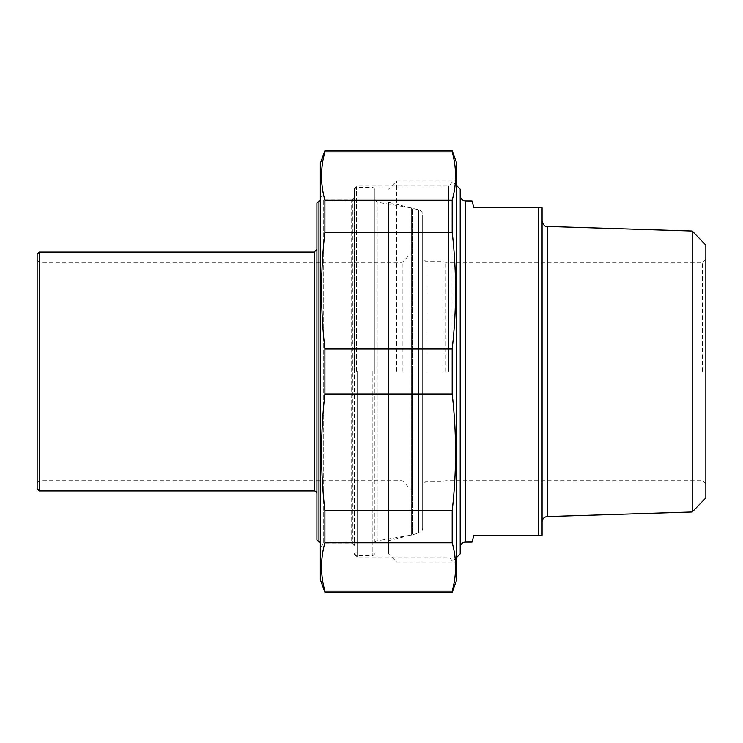 <?xml version="1.0" encoding="UTF-8"?>
<svg xmlns="http://www.w3.org/2000/svg" width="743" height="743" viewBox="0 0 743 743"><rect width="100%" height="100%" fill="white"/><g stroke="black" fill="none" stroke-linecap="round" stroke-linejoin="round"><path stroke-width="0.56" stroke-dasharray="3.71 2.79" d="M452.199 592.236L452.199 591.075L324.914 591.075L324.914 592.236M324.914 510.747L324.914 542.78L452.199 542.78L452.199 510.747L324.914 510.747C320.437 471.879 320.437 433.011 324.914 394.152L452.199 394.152L452.199 348.848L324.914 348.848L324.914 394.152M324.914 200.22L324.914 232.253L452.199 232.253L452.199 200.22L324.914 200.22C320.437 184.125 320.437 168.02 324.914 151.925L452.199 151.925L452.199 150.764M324.914 150.764L324.914 151.925M456.796 579.614L456.796 163.386M452.199 542.78C456.685 558.875 456.685 574.98 452.199 591.075M452.199 394.152C456.685 433.011 456.685 471.879 452.199 510.747M452.199 232.253C456.685 271.121 456.685 309.989 452.199 348.848M452.199 151.925C456.685 168.02 456.685 184.125 452.199 200.22M324.914 348.848C320.437 309.989 320.437 271.121 324.914 232.253M324.914 591.075C320.437 574.98 320.437 558.875 324.914 542.78M320.326 163.386L320.326 579.614M354.439 371.5L354.439 188.713L354.439 371.5M320.326 195.799L320.326 547.201L320.326 195.799L323.734 199.208L323.734 543.792L323.734 199.208L352.396 199.208L352.396 543.792L352.396 199.208L354.439 197.164M448.605 371.5L448.605 185.982L448.605 371.5M456.796 371.5L456.796 565.209L456.796 371.5M472.028 200.916L473.848 207.734L542.084 207.734L542.084 535.266L473.848 535.266L472.028 542.084M542.084 521.985L542.084 221.015L542.084 521.985M538.675 535.266L538.675 207.734M388.561 540.69L388.561 202.31L388.561 540.69L418.541 533.214L418.541 209.786L418.541 533.214A5.461 5.461 0 0 0 422.674 527.92L422.674 215.08L422.674 527.92M422.674 371.5L422.674 484.77L422.674 371.5M426.092 371.5L426.092 261.638L426.092 371.5M443.144 371.5L443.144 261.638L443.144 371.5M692.207 511.983L692.207 231.017M705.85 245.097L705.85 497.903M705.85 371.5L705.85 258.917L705.85 371.5M460.205 547.545L460.205 195.455L460.205 547.545M460.205 189.14L460.205 553.86M702.441 371.5L702.441 262.325L702.441 371.5M445.689 371.5L445.689 262.325L445.689 371.5M452.013 371.5L452.013 180.958L452.013 371.5M396.743 371.5L396.743 180.958L396.743 371.5M388.561 371.5L388.561 553.86L388.561 371.5M412.439 371.5L412.439 490.909L412.439 371.5M402.204 371.5L402.204 262.325L402.204 371.5M412.439 533.771L412.439 209.229L412.439 533.771A1.365 1.365 0 0 1 411.297 535.109L411.297 207.891L411.297 535.109L377.193 540.82L377.193 202.18L377.193 540.82A2.731 2.731 0 0 0 374.909 543.514L374.909 199.486L374.909 543.514M39.193 252.091L39.193 490.909M374.909 371.5L374.909 189.316L374.909 371.5M320.326 542.084L351.708 542.084L351.708 200.916L351.708 542.084A2.731 2.731 0 0 1 354.439 544.814L354.439 198.186L354.439 544.814M318.961 200.916L318.961 542.084M316.908 493.64L316.908 249.36L316.908 493.64M316.908 540.04L316.908 202.96M372.865 371.5L372.865 555.736L372.865 371.5M356.491 371.5L356.491 187.264L356.491 371.5M37.15 488.866L37.15 254.134M37.15 371.5L37.15 260.273L37.15 371.5M357.169 371.5L357.169 557.018L357.169 371.5M547.377 226.466L547.377 516.534M465.666 200.916L465.666 542.084M314.187 490.909L314.187 252.091M320.326 547.201L323.734 543.792L352.396 543.792L354.439 545.836M456.796 565.209L448.605 557.018L357.169 557.018L354.439 554.287M456.796 177.791L448.605 185.982L357.169 185.982L354.439 188.713M388.561 202.31L418.541 209.786C421.123 210.603 422.507 212.377 422.674 215.08M705.85 258.917L702.441 262.325L445.689 262.325L443.144 261.638L426.092 261.638L422.674 258.23M705.85 484.083L702.441 480.675L445.689 480.675L443.144 481.362L426.092 481.362L422.674 484.77M456.796 185.731L452.013 180.958L396.743 180.958L388.561 189.14M456.796 557.269L452.013 562.042L396.743 562.042L388.561 553.86M37.15 482.727L39.193 480.675L402.204 480.675L412.439 490.909M37.15 260.273L39.193 262.325L402.204 262.325L412.439 252.091M374.909 199.486L377.193 202.18L411.297 207.891L412.439 209.229M320.326 200.916L351.708 200.916L354.439 198.186M374.909 189.316L372.865 187.264L356.491 187.264L354.439 189.316M374.909 553.684L372.865 555.736L356.491 555.736L354.439 553.684"/><path stroke-width="1.11" d="M452.199 591.075L452.199 592.236L324.914 592.236L324.914 591.075L452.199 591.075C456.685 574.98 456.685 558.875 452.199 542.78L324.914 542.78L324.914 510.747L452.199 510.747L452.199 542.78M324.914 151.925L324.914 150.764L452.199 150.764L452.199 151.925L324.914 151.925C320.437 168.02 320.437 184.125 324.914 200.22L452.199 200.22L452.199 232.253L324.914 232.253L324.914 200.22M324.914 394.152L324.914 348.848L452.199 348.848L452.199 394.152L324.914 394.152C320.437 433.011 320.437 471.879 324.914 510.747M324.914 542.78C320.437 558.875 320.437 574.98 324.914 591.075M452.199 150.764L456.796 163.386L456.796 579.614L452.199 592.236M452.199 200.22C456.685 184.125 456.685 168.02 452.199 151.925M452.199 348.848C456.685 309.989 456.685 271.121 452.199 232.253M452.199 510.747C456.685 471.879 456.685 433.011 452.199 394.152M324.914 232.253C320.437 271.121 320.437 309.989 324.914 348.848M324.914 592.236L320.326 579.614L320.326 163.386L324.914 150.764M460.205 547.545A5.461 5.461 0 0 1 465.666 542.084L472.028 542.084L473.848 535.266L542.084 535.266L542.084 207.734L473.848 207.734L472.028 200.916L465.666 200.916C462.35 200.591 460.53 198.771 460.205 195.455M538.675 207.734L538.675 535.266M692.207 511.983L705.85 497.903L705.85 245.097L692.207 231.017L692.207 511.983L547.377 516.534A5.461 5.461 0 0 0 542.084 521.985M456.796 557.269L460.205 553.86L460.205 189.14L456.796 185.731M318.961 200.916L316.908 202.96L316.908 540.04L318.961 542.084L318.961 200.916L320.326 200.916M39.193 252.091L37.15 254.134L37.15 488.866L39.193 490.909L39.193 252.091L314.187 252.091L314.187 490.909A2.731 2.731 0 0 1 316.908 493.64M547.377 516.534L547.377 226.466C546.096 225.463 544.805 228.519 542.084 221.015M465.666 542.084L465.666 200.916M692.207 231.017L547.377 226.466M318.961 542.084L320.326 542.084M314.187 252.091L316.908 249.36M39.193 490.909L314.187 490.909"/></g></svg>
